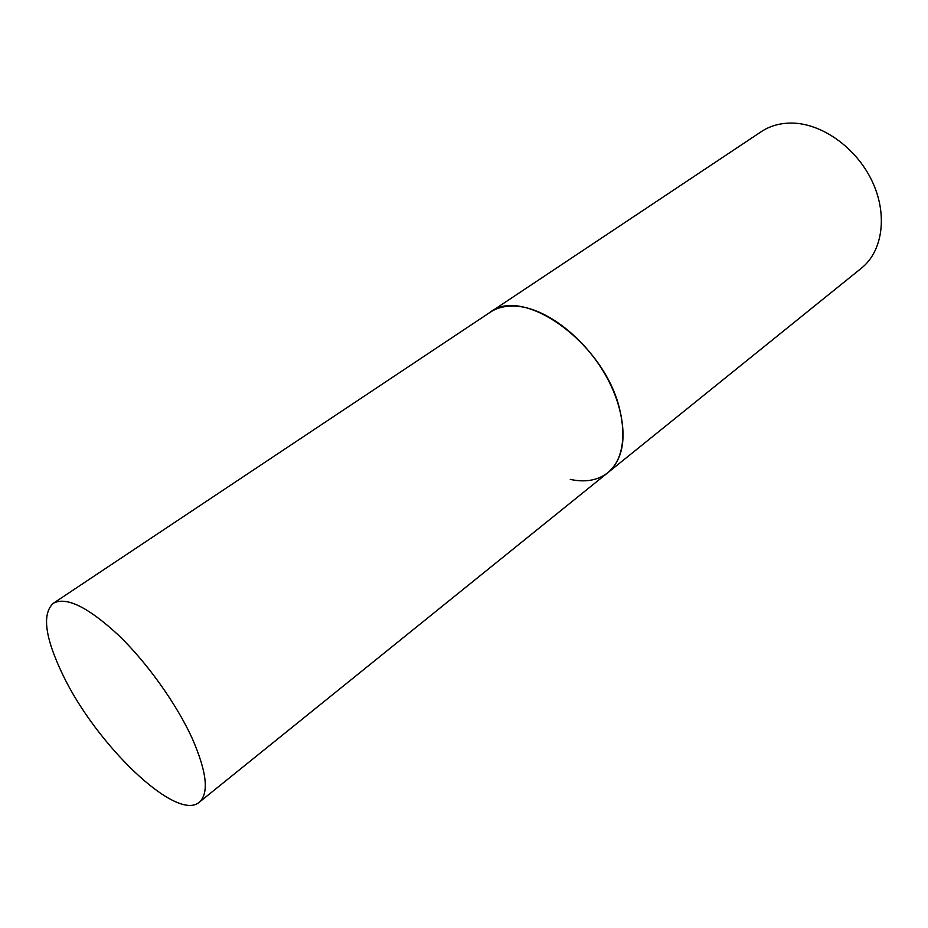 <?xml version="1.0" encoding="UTF-8"?>
<svg xmlns="http://www.w3.org/2000/svg" width="928" height="928" viewBox="0 0 928 928"><rect width="100%" height="100%" fill="white"/><g stroke="black" fill="none" stroke-linecap="round" stroke-linejoin="round"><path stroke-width="1.39" d="M199.3 802.186C209.194 793.22 206.84 771.957 192.212 738.398C176.424 703.784 146.902 662.453 118.227 634.926C87.777 606.889 66.132 596.344 53.302 603.293C41.864 613.814 44.95 637.466 62.559 674.238C95.48 744.001 176.598 822.498 199.3 802.186L607.805 472.712C622.932 459.65 626.783 438.051 619.347 407.914C603.432 342.478 523.009 285.406 490.077 312.318C497.884 307.156 507.454 305.196 518.798 306.426C549.086 309.743 587.575 340.715 607.875 379.378C628.326 418.018 627.363 457.307 607.805 472.712C597.818 480.414 585.313 482.641 570.268 479.405M53.302 603.293L761.262 131.672C769.799 126.011 779.729 123.146 791.016 123.064C821.187 122.89 856.034 147.32 871.96 180.867C888.026 214.38 882.806 251.198 861.439 268.157L607.805 472.712"/></g></svg>
